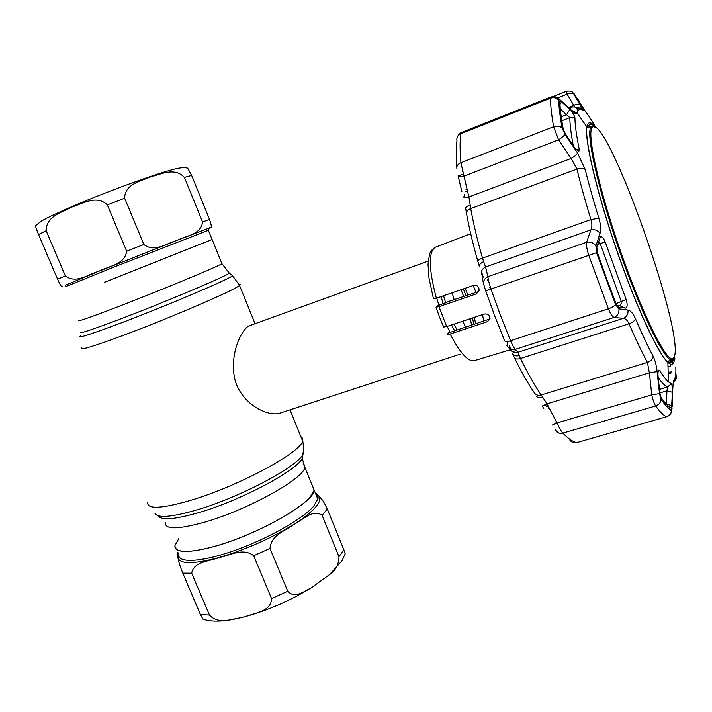 <?xml version="1.0" encoding="UTF-8"?>
<svg xmlns="http://www.w3.org/2000/svg" width="712" height="712" viewBox="0 0 712 712"><rect width="100%" height="100%" fill="white"/><g stroke="black" fill="none" stroke-linecap="round" stroke-linejoin="round"><path stroke-width="1.07" d="M104.433 282.326L212.105 239.499L104.433 282.326M312.372 485.718L314.214 490.239C314.09 502.111 258.972 534.053 215.487 546.131C188.226 553.464 174.734 553.206 175.001 545.356C173.23 554.417 196.895 553.233 230.448 541.307C263.947 529.47 299.236 509.65 310.085 497.172L314.214 490.239L312.372 485.718M473.24 285.503L475.99 292.463M482.505 314.597L483.715 321.041M461.047 289.713L463.779 296.699M470.312 318.673L471.593 325.117M428.206 261.099L248.452 326.096C239.855 331.614 228.694 358.02 235.476 381.561C243.068 405.324 268.522 416.849 279.861 413.174L460.201 354.158M450.118 332.353L447.145 326.425M438.886 305.323L436.741 298.097M465.675 327.12L462.64 321.237M454.149 299.645L452.138 292.783M185.681 167.765L187.648 168.165L191.653 175.455L209.542 219.43C211.428 225.223 211.873 227.858 210.859 227.342L179.86 239.348M62.736 286.126L62.291 286.26C61.303 285.209 62.434 289.766 57.574 279.202L38.546 234.542C34.149 223.702 35.831 225.891 36.045 225.286L41.412 221.103C46.707 217.872 62.611 210.36 82.565 202.11C104.29 193.201 125.419 185.165 145.951 178.009C160.796 172.963 168.913 170.497 176.282 168.673C181.871 167.489 185.654 167.32 187.648 168.165M202.564 221.948L184.408 177.386C174.44 166.946 161.17 174.315 150.686 176.843C141.083 181.186 124.796 183.785 124.653 198.23L143.851 244.474C154.824 253.045 166.875 242.979 176.879 240.514C185.974 235.645 201.149 234.746 202.564 221.948L209.542 219.43M46.147 230.724L65.353 275.918C76.22 284.195 88.359 274.093 98.87 271.29C108.349 266.065 124.707 264.944 126.674 251.229L107.352 204.896C96.707 194.607 82.69 203.614 72.081 207.005C62.131 212.327 46.111 216.145 46.147 230.724L38.546 234.542M315.167 492.562L318.673 495.872C320.943 498.934 322.082 497.884 327.306 509.053L343.923 549.904L345.204 553.758L344.786 555.04M322.109 515.301C312.799 508.635 302.636 520.232 293.638 524.513C285.637 530.956 271.263 534.668 269.982 548.454L287.737 591.254C294.599 599.112 304.611 591.129 311.633 587.569L329.567 574.557C335.717 570.472 338.85 564.509 338.965 556.668L322.109 515.301L327.306 509.053M178.774 538.664L175.001 545.356M271.566 598.578L253.686 555.707C242.721 547.234 229.905 555.716 219.367 557.434C209.702 561.439 193.735 561.261 191.688 573.178L209.479 615.061C218.068 624.54 231.008 619.226 240.576 617.785L245.56 616.512C255.038 612.979 271.414 611.35 271.566 598.578L287.737 591.254M237.025 618.586C222.464 621.772 211.108 621.959 202.938 619.137L200.419 614.527L182.77 573.107C178.098 561.287 179.006 561.599 177.947 557.879L177.27 553.224L177.947 552.281M439.687 317.49L443.656 327.004L446.655 326.585L483.964 314.108C486.518 313.547 488.423 314.384 489.678 316.6L490.034 318.317L487.417 321.69L489.972 318.905M489.562 319.065L448.551 332.887L447.278 334.275L450.162 334.035L487.417 321.69M438.975 306.658L436.011 307.157L437.364 305.849L450.829 300.687L478.437 291.626L476.275 293.905L438.975 306.658L446.655 326.585M436.367 298.23C428.651 268.807 428.295 251.826 435.299 247.295C432.148 249.129 430.19 251.665 429.416 254.923L428.028 264.17L428.989 278.107L433.448 298.728L436.367 298.23L473.596 285.378C476.132 284.827 477.903 285.797 478.918 288.298L479.069 290.549L476.275 293.905M569.814 109.506C572.555 112.451 574.264 115.219 574.922 117.809C575.002 125.107 576.453 135.707 579.283 149.609L578.785 151.496L574.931 148.114L565.595 134.31L563.21 129.139C561.154 117.703 560.041 108.518 559.854 101.594L560.033 101.077L561.572 101.869L569.814 109.506L566.547 114.703L560.317 108.954M595.837 127.501C591.992 120.64 588.557 115.397 585.54 111.775L575.118 95.248L585.86 112.167M579.239 101.157L574.637 94.838L581.321 105.999C583.27 109.292 583.796 110.671 582.888 110.138C580.066 108.286 578.197 109.301 577.281 113.19L577.138 113.528C576.471 114.338 574.726 113.431 571.887 110.805L560.842 100.508C559.463 99.271 558.76 99.155 558.715 100.169C558.893 107.156 560.015 116.43 562.079 127.982L565.025 134.381L577.583 153.053L585.202 169.438C588.833 184.23 593.39 200.481 598.872 218.192C600.768 224.583 601.151 229.647 600.029 233.394L595.899 245.952L596.549 252.698L615.542 304.629L618.897 308.848C619.307 312.897 617.731 315.745 614.171 317.392C612.4 316.76 610.469 313.903 608.395 308.812L588.771 255.297C586.928 249.725 586.225 245.373 586.635 242.24L590.933 229.86C592.17 227.306 592.17 223.888 590.951 219.59C585.3 201.229 580.627 184.381 576.925 169.055L571.184 158.465L558.582 139.855L553.616 126.763C551.577 114.872 550.518 105.349 550.438 98.185L550.883 96.948L461.403 132.521L460.824 133.776C457.727 135.262 456.437 137.585 456.962 140.762C455.956 147.989 455.947 157.379 456.935 168.922C456.392 166.252 457.718 164.178 460.922 162.719L463.984 176.113C460.344 176.763 458.386 176.665 458.119 175.811M606.562 278.579L597.323 252.466L596.816 247.011L600.412 236.891C601.969 236.277 603.562 237.977 605.173 241.973L626.133 299.494C627.601 304.38 627.45 307.246 625.679 308.091L618.808 307.201L616.094 303.793L606.562 278.579M616.877 305.421L620.205 305.751L621.585 302.288L600.172 243.548L598.569 241.777M573.258 145.631C570.997 133.58 569.858 124.244 569.849 117.64L566.547 114.703L561.225 116.777M666.396 404.247L666.93 390.826L667.687 386.936C665.319 386.287 662.16 383.172 658.199 377.609M512.471 351.737L516.36 350.482M546.638 406.401L545.045 404.817M512.106 351.514L509.463 345.854M464.811 197.34L464.491 194.465M483.27 277.342L481.463 271.521M659.837 392.908L658.093 376.603C657.781 373.026 658.039 370.854 658.849 370.08L659.597 370.516C663.094 376.034 666.049 379.834 668.488 381.926L671.372 383.697C672.101 384.943 672.457 387.809 672.457 392.294L671.487 408.19L669.28 406.908C666.966 405.146 664.216 402.022 661.03 397.527L659.837 392.908M659.837 392.926L666.93 390.826L672.457 392.294M666.307 404.158L672.003 405.591M557.371 423.64L555.992 422.314L556.633 422.127M576.969 107.592L577.752 108.909L578.562 107.494M462.675 171.672L462.391 170.586M456.801 167.258L456.935 168.949M561.572 101.869L559.97 104.415M461.892 191.759L458.252 176.38L463.281 173.853M463.129 196.806L463.058 196.503C463.254 197.446 465.203 197.589 468.905 196.939L470.196 205.083C466.903 206.186 465.399 207.308 465.675 208.465L466.467 213.128C469.074 227.787 472.839 243.744 477.761 261.01L479.309 266.332M470.196 205.083L470.73 208.589C467.891 209.755 466.467 211.268 466.467 213.128M585.202 169.438C583.137 168.05 580.378 167.925 576.925 169.055L470.73 208.589C473.471 223.728 477.387 240.238 482.505 258.118L483.653 261.66C480.386 263.182 478.971 264.837 479.399 266.626M483.653 261.66L485.566 266.964C482.06 268.816 480.725 271.468 481.561 274.921L481.303 273.808M483.715 284.293L482.006 276.968M600.029 233.394C597.831 230.368 594.796 229.193 590.933 229.86L485.566 266.964L487.916 276.674C484.427 278.508 483.048 281.142 483.786 284.577L485.726 290.879L490.977 288.992L500.456 315.372L510.575 340.728C512.676 345.632 514.287 348.488 515.417 349.307C511.572 350.108 508.724 348.818 506.882 345.436M595.899 245.952C593.683 242.837 590.595 241.599 586.635 242.24L487.916 276.674C488.147 279.478 489.171 283.581 490.977 288.992L596.549 252.698M618.221 306.961L618.808 307.201M619.912 305.804L625.59 308.082M510.842 341.368L510.273 340.825M481.259 272.794L482.496 276.772M509.205 346.744L511.038 350.696M618.897 308.848L627.975 310.058C630.636 310.565 633.146 313.476 635.496 318.771C641.904 333.732 647.778 346.21 653.127 356.214C655.022 359.969 656.348 365.096 657.105 371.593L649.371 372.821L647.422 362.417C641.815 352.128 635.674 339.25 628.99 323.791C627.37 320.275 625.465 318.46 623.267 318.362L614.171 317.392L515.417 349.307L517.864 352.298C513.993 353.09 511.172 351.764 509.4 348.319M627.975 310.058C628.331 314.01 626.765 316.769 623.267 318.362L517.864 352.298L519.217 355.644C515.711 356.392 513.379 355.582 512.222 353.205M512.515 353.811L514.491 357.896C521.487 372.109 528.188 383.875 534.596 393.184C536.02 395.142 538.201 395.738 541.138 394.982L542.802 397.341C539.554 398.355 537.498 397.946 536.643 396.095M519.217 355.644L520.49 358.483C517.526 359.337 515.524 359.142 514.491 357.896M542.802 397.341L546.994 403.855L542.268 406.045M569.903 440.212C571.736 442.464 574.05 443.264 576.862 442.606L666.583 416.725C663.744 415.621 660.095 412.034 655.636 405.965C654.266 403.918 652.975 400.215 651.765 394.866L649.371 372.821L546.994 403.855L557.06 422.928L552.272 425.064M542.464 406.018L543.665 408.715M555.502 429.995L558.582 432.958L555.52 430.03C557.033 432.834 559.472 433.866 562.836 433.127C568.256 438.708 572.938 441.867 576.862 442.606L666.583 416.725C669.378 415.772 670.989 413.868 671.434 411.002L669.342 408.768L671.461 410.041L672.146 408.092M657.105 371.593L659.517 393.629L651.765 394.866L557.06 422.928C559.205 427.832 561.127 431.232 562.836 433.127L655.636 405.965C658.938 404.781 660.727 402.574 661.003 399.334C664.216 403.864 667.002 407.006 669.342 408.768L669.28 406.908M575.118 107.094L573.756 105.358C576.533 103.979 578.874 103.988 580.778 105.403L581.321 105.999M568.434 107.45L573.756 105.358L567.126 94.162L566.405 91.269L553.349 96.458M557.772 97.864L567.126 94.162C569.831 92.782 572.137 92.791 574.014 94.171L574.637 94.838M570.045 108.972L571.887 110.805M556.428 98.354L560.842 100.508M565.025 134.381C564.1 135.77 561.955 137.585 558.582 139.855L463.984 176.113L468.905 196.939L571.184 158.465C574.531 156.284 576.667 154.486 577.583 153.053M659.517 393.629L661.003 399.334M672.226 406.828L672.778 389.998M672.804 388.948C672.982 383.759 673.365 380.787 673.961 380.012L673.134 383.59M673.961 380.012C675.554 378.188 676.16 373.853 675.777 367.009L675.83 368.131M676.364 375.945L676.178 377.956L673.516 381.125M673.899 359.996L674.94 359.16L674.549 356.445M674.896 354.709C681.099 321.86 607.398 116.252 592.651 127.03L591.912 127.884C587.071 134.737 598.569 187.425 619.235 247.456C639.857 307.513 663.183 356.125 671.22 358.563C673.187 359.311 674.406 358.02 674.896 354.709M674.593 356.16L672.475 359.996L670.918 359.854C662.792 357.469 639.216 308.412 618.39 247.749C597.51 187.105 585.949 133.927 590.88 127.047L592.028 125.98L596.051 127.697M158.26 515.799C161.152 520.65 174.903 519.511 199.502 512.4C241.261 500.153 295.907 470.997 302.306 458.483L303.178 453.179M154.878 513.183C157.379 518.398 171.485 517.268 197.197 509.819C240.122 497.181 296.334 467.277 302.858 454.594L303.668 449.103M147.66 502.183C146.752 509.543 161.304 508.866 191.323 500.153C239.49 485.789 301.737 451.889 302.644 440.817L302.636 438.396L300.971 436.705M81.836 347.848C78.952 350.776 92.355 346.762 122.046 335.815C169.83 318.095 235.743 289.633 239.508 285.423L240.149 284.56L239.09 284.373M80.474 335.93C76.834 338.77 89.614 334.729 118.824 323.8C165.451 306.267 229.869 278.89 232.575 275.713L231.8 275.099M80.999 331.845C77.483 334.498 89.934 330.475 118.37 319.777C163.724 302.653 226.496 276.14 229.3 273.132L228.605 272.589M79.201 320.213C76.326 322.198 88.315 318.068 115.157 307.815C158.135 291.368 218.05 266.528 221.957 263.689L221.752 263.2M165.273 522.492C164.748 529.755 178.089 529.577 205.314 521.958C248.746 509.445 304.344 478.206 304.843 467.232L303.089 463.067M465.176 288.289L467.935 295.257M474.397 317.312L475.58 323.773M457.113 330.003L454.051 324.111M445.685 302.965L443.567 295.747M454.603 330.84L451.568 324.948M443.22 303.819L441.102 296.593M463.343 288.921L466.093 295.898M472.563 317.917L473.774 324.387M95.728 272.545L65.522 285.138M173.835 241.697L102.074 270.008M208.358 230.296L115.3 266.537L65.023 286.909M191.653 175.455L184.408 177.386M65.353 275.918L57.574 279.202M124.653 198.23L107.352 204.896M143.851 244.474L126.674 251.229M178.579 553.767L177.947 557.879C180.225 564.367 194.029 564.216 219.367 557.434C246.058 549.468 270.818 538.495 293.638 524.513C303.882 518.024 311.206 512.222 315.63 507.104C319.884 502.058 320.898 498.311 318.673 495.872L315.79 494.101M178.721 554.096C177.057 563.397 200.802 562.453 234.337 550.581C267.81 538.806 303 518.826 313.743 506.116L317.801 499.032L315.897 494.368M338.965 556.668L343.923 549.904M253.686 555.707L269.982 548.454M200.419 614.527L209.479 615.061M182.77 573.107L191.688 573.178M450.162 334.035C460.05 353.018 468.087 361.901 474.281 360.69L510.344 349.734M674.584 356.24C674.513 364.224 672.27 366.262 667.865 362.346C659.107 354.665 640.239 315.603 622.226 265.861C599.575 203.997 583.911 140.362 586.946 126.959C588.014 121.156 591.031 121.387 595.997 127.644M591.165 126.309L588.21 125.552L586.884 126.887M667.865 362.435L669.725 362.675L671.594 360.263M671.238 360.37L669.547 362.72M669.369 362.782L667.874 362.702M487.56 280.216L488.405 279.914M616.031 303.632L626.133 299.494M615.542 304.629C614.322 306.178 611.946 307.575 608.395 308.812L510.575 340.728C507.122 341.769 505.146 341.778 504.657 340.754L494.911 316.404M659.463 389.375L667.687 386.936L671.372 383.697M659.597 370.516L658.128 371.691M670.553 407.762L671.38 408.19M548.596 408.314L549.237 408.118M577.752 108.909L577.049 109.176M576.186 149.76L579.283 149.609M574.922 117.809L569.849 117.64L561.804 120.764M467.036 189.116L466.013 189.508M558.715 100.169C556.517 97.749 553.758 97.09 550.438 98.185L460.824 133.776C459.827 141.172 459.863 150.819 460.922 162.719L553.616 126.763C557.042 125.624 559.863 126.033 562.079 127.982M598.872 218.192L590.951 219.59L482.505 258.118C479.585 259.195 478.01 260.165 477.761 261.01M494.876 316.315L485.735 290.888M605.173 241.973L597.688 244.403M489.331 287.523L490.372 287.167M635.496 318.771C634.597 320.889 632.434 322.563 628.99 323.791L520.49 358.483C527.699 373.204 534.578 385.37 541.138 394.982L647.422 362.417C650.759 361.198 652.664 359.133 653.127 356.214M668.23 373.827L671.389 372.874M569.992 108.918L571.763 107.103L569.146 108.126M572.297 92.124L574.246 93.904M571.709 110.458L577.281 113.19M671.461 410.041L671.434 411.002C671.772 411.305 671.069 415.06 666.806 416.743M676.053 374.895L676.088 376.399M592.028 125.98L586.848 127.964M586.732 126.674L587.854 125.695M588.041 125.632L590.818 126.442M671.558 361.883L670.526 362.194M668.417 362.835L667.883 363.004M667.998 366.716L670.802 365.87M666.993 361.411L672.475 359.996M316.03 494.689C317.944 495.792 318.54 497.243 317.801 499.032L304.843 467.232L302.306 458.483L303.686 448.702L302.912 441.778L290.06 409.845M254.994 323.542L239.508 285.423L232.575 275.713L229.3 273.132L221.957 263.689L208.305 230.181L209.399 228.125M210.859 227.342L210.325 227.769M345.204 553.758L342.027 560.745L329.629 574.504M311.633 587.56C290.745 600.394 268.718 610.042 245.56 616.512M439.615 317.312L436.064 307.335M435.299 247.295L470.685 233.678M668.488 381.926L667.865 362.346C659.098 354.247 640.275 315.469 622.306 265.772C599.664 203.988 584.187 140.736 586.946 126.959L577.218 113.11C578.117 108.242 576.302 106.239 571.763 107.103M588.21 125.552L590.462 124.28C590.203 123.256 591.699 124.084 594.938 126.772M668.862 361.091L669.013 362.746M487.266 280.038L488.361 279.665M671.487 408.19L670.126 407.504M546.389 406.472L548.098 405.956M578.776 151.496L578.269 151.425M465.452 191.653L467.455 190.887M457.602 136.499C458.831 134.052 460.094 132.726 461.403 132.521M599.958 237.559L600.412 236.891M623.632 307.299L625.679 308.091M506.935 345.525L508.092 341.36M671.193 371.806L668.194 372.705M576.186 107.779L581.766 108.091L574.014 94.171C572.501 93.486 573.89 90.201 566.405 91.269M550.883 96.948C554.568 96.343 557.158 96.868 558.662 98.532L571.816 110.654C574.451 112.914 575.901 113.867 576.177 113.484C576.684 112.736 575.287 111.873 571.985 110.894M675.857 372.429L676.178 377.956C676.204 379.585 675.243 381.089 673.276 382.451M587.596 125.935L588.504 127.332M674.282 357.575L672.279 362.292L669.725 362.675M591.912 127.884L590.88 127.047M671.22 358.563L670.918 359.854"/></g></svg>
